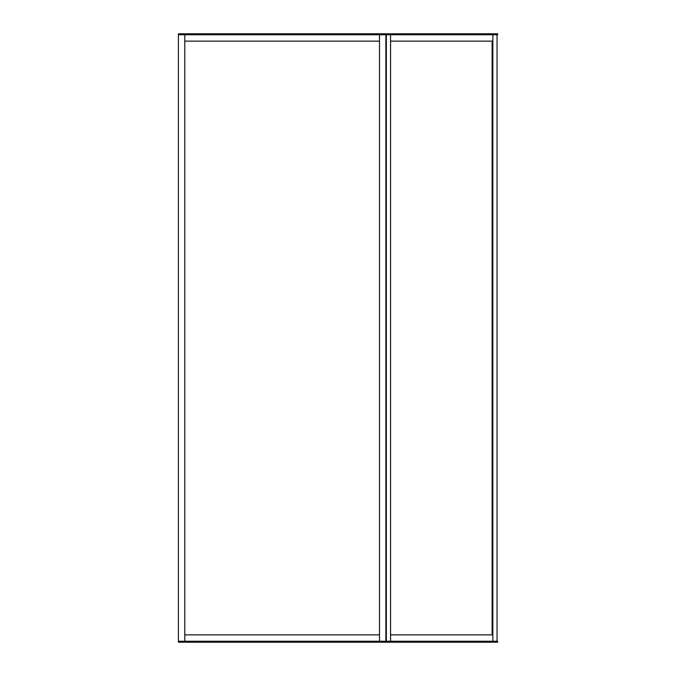 <?xml version="1.0" encoding="UTF-8"?>
<svg xmlns="http://www.w3.org/2000/svg" width="676" height="676" viewBox="0 0 676 676"><rect width="100%" height="100%" fill="white"/><g stroke="black" fill="none" stroke-linecap="round" stroke-linejoin="round"><path stroke-width="1.01" d="M497.604 641.245L497.604 642.2L492.018 642.2L492.018 641.245L497.604 641.245L497.604 642.2L497.604 641.245M178.396 641.245L184.785 641.245L184.785 634.857L379.498 634.857L379.498 641.245L385.878 641.245L385.878 642.2L385.878 641.245L178.396 641.245L178.396 642.2L178.396 34.755L184.785 34.755L184.785 41.143L379.498 41.143L379.498 34.755L385.878 34.755L385.878 33.8L492.027 33.8L492.027 34.755L178.396 34.755L178.396 33.8L178.396 34.755M178.396 642.2L492.027 642.2L492.027 641.245L385.878 641.245L385.878 33.8L178.396 33.8M390.559 34.755L386.351 34.755L386.351 641.245L390.559 641.245L390.559 34.755L497.046 34.755L497.046 641.245L492.846 641.245L492.846 34.755L492.846 41.143L390.559 41.143L390.559 34.755M379.498 641.245L379.498 34.755L184.785 34.755L184.785 641.245L379.498 641.245M492.128 634.857L492.128 41.143M492.846 634.857L390.559 634.857L390.559 641.245L492.846 641.245L492.846 634.857M497.604 33.8L497.604 34.755L492.018 34.755L492.018 33.8L497.604 33.8L497.604 34.755L497.604 33.8"/></g></svg>
